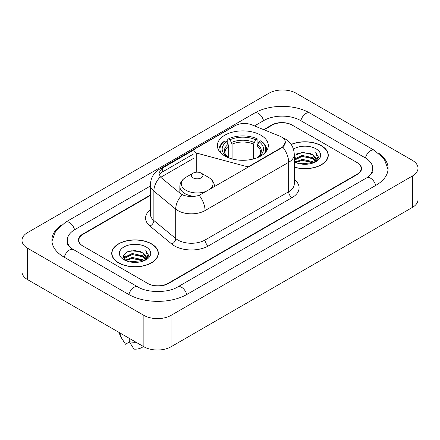 <?xml version="1.0" encoding="UTF-8"?>
<svg xmlns="http://www.w3.org/2000/svg" width="440" height="440" viewBox="0 0 440 440"><rect width="100%" height="100%" fill="white"/><g stroke="black" fill="none" stroke-linecap="round" stroke-linejoin="round"><path stroke-width="0.66" d="M250.399 165.946L250.399 165.561A4.807 2.778 180 0 1 244.97 166.111L196.757 153.131A4.807 2.778 180 0 1 195.388 152.581A4.807 2.778 180 0 1 193.98 150.618A4.807 2.778 180 0 1 195.388 148.654L235.18 125.681A12.98 7.491 0 0 1 251.796 124.845L279.785 136.158A12.98 7.491 0 0 1 281.518 136.994A12.98 7.491 0 0 1 285.318 142.296L282.777 147.065L281.518 147.978L199.166 195.338C194.024 196.889 188.881 196.889 183.733 195.338L180.818 193.864L161.222 177.705L160.353 176.82L158.879 173.08L161.838 168.427L194.255 149.694M260.854 135.19A25.476 14.707 0 0 0 233.09 132A25.476 14.707 0 0 0 217.365 145.59A25.476 14.707 0 0 0 224.823 155.991A25.476 14.707 0 0 0 252.588 159.181A25.476 14.707 0 0 0 268.312 145.59A25.476 14.707 0 0 0 260.854 135.19M250.399 165.561L281.518 147.593A12.98 7.491 0 0 0 285.318 142.296M150.387 195.437L83.028 234.322A14.421 8.327 0 0 0 78.809 240.213A14.421 8.327 0 0 0 83.028 246.098L147.609 283.382A14.421 8.327 0 0 0 167.998 283.382L356.972 174.279A14.421 8.327 0 0 0 361.191 168.394A14.421 8.327 0 0 0 356.972 162.509L292.391 125.224A14.421 8.327 0 0 0 272.003 125.224L264.066 129.805M367.934 177.073A25.954 14.988 0 0 0 372.73 168.394A25.954 14.988 0 0 0 365.129 157.795L300.548 120.516A25.954 14.988 0 0 0 263.846 120.516L254.474 125.922M150.387 186.016L74.871 229.614A25.954 14.988 0 0 0 67.271 240.213A25.954 14.988 0 0 0 72.067 248.886M143.869 315.365A19.228 11.099 0 0 0 171.055 315.365L412.368 176.044A19.228 11.099 0 0 0 418 168.196A19.228 11.099 0 0 0 412.368 160.347L296.131 93.236A19.228 11.099 0 0 0 268.945 93.236L27.632 232.556A19.228 11.099 0 0 0 22 240.405A19.228 11.099 0 0 0 27.632 248.254L143.869 315.365L143.869 346.764A19.228 11.099 0 0 0 171.055 346.764L412.368 207.444A19.228 11.099 0 0 0 418 199.595L418 168.196M22 240.405L22 271.805A19.228 11.099 0 0 0 27.632 279.653L143.869 346.764M61.452 224.95A41.338 23.865 0 0 0 51.892 240.213A41.338 23.865 0 0 0 63.998 257.087L128.574 294.371A41.338 23.865 0 0 0 187.033 294.371L376.002 185.268A41.338 23.865 0 0 0 388.108 168.394A41.338 23.865 0 0 0 378.549 153.131M294.289 167.206A23.315 13.459 0 0 0 328.279 155.243A23.315 13.459 0 0 0 321.453 145.728A23.315 13.459 0 0 0 291.148 144.408M151.514 243.843A23.315 13.459 0 0 0 126.11 240.922A23.315 13.459 0 0 0 111.722 253.358A23.315 13.459 0 0 0 118.547 262.873A23.315 13.459 0 0 0 143.952 265.793A23.315 13.459 0 0 0 158.345 253.358A23.315 13.459 0 0 0 151.514 243.843M111.958 254.568A23.315 13.459 0 0 0 111.881 254.931M159.274 175.01L161.838 172.298L193.98 153.736M150.387 195.041L82.693 234.13A14.421 8.327 0 0 0 78.469 240.014A14.421 8.327 0 0 0 82.693 245.9L147.945 283.575A14.421 8.327 0 0 0 168.339 283.575L357.308 174.477A14.421 8.327 0 0 0 361.532 168.591A14.421 8.327 0 0 0 357.308 162.701L292.055 125.026A14.421 8.327 0 0 0 271.662 125.026L263.67 129.641M158.186 254.931A23.315 13.459 0 0 0 158.103 254.568M328.119 156.816A23.315 13.459 0 0 0 328.042 156.459M299.502 163.724L302.159 163.251L309.221 163.955M302.61 164.191L306.07 164.274M295.081 162.228L302.159 159.324L312.653 161.601L313.979 162.646M295.757 162.564L302.159 160.303L313.181 162.954M294.289 159.615L294.476 159.181L302.159 155.403L312.653 157.68L315.458 160.804M294.289 160.595L294.476 160.166L302.159 156.382L312.653 158.659L315.205 161.271M315.612 161.216L315.733 161.678M314.039 162.624A10.868 6.276 0 0 0 315.832 159.17A10.868 6.276 0 0 0 312.653 154.737L315.827 159.406M315.513 161.332L318.329 158.015L318.434 157.047L315.744 152.378L317.317 157.597L314.209 162.553M294.289 167.052A23.073 13.321 0 0 0 328.042 155.243A23.073 13.321 0 0 0 321.283 145.827A23.073 13.321 0 0 0 291.242 144.54M294.289 161.865A15.67 9.048 0 0 0 316.052 161.645A15.67 9.048 0 0 0 316.052 148.847A15.67 9.048 0 0 0 293.452 149.105M312.653 154.737L302.797 152.356L294.289 155.513M315.744 152.378L318.434 157.234M296.45 153.951L301.483 152.724L310.343 153.527M317.257 157.933L317.928 159.082M294.289 159.011L294.756 158.714M298.238 157.267L301.483 156.646L310.019 157.355M298.238 161.189L301.483 160.573L310.019 161.282M317.323 157.537L318.032 158.851M294.289 158.521L295.669 157.729M294.888 162.069L295.669 161.656M129.569 261.839L132.22 261.36L139.282 262.064M132.671 262.301L136.136 262.383M125.147 260.337L132.22 257.439L142.714 259.716L144.045 260.761M125.818 260.678L132.22 258.418L143.242 261.063M124.267 259.529L124.537 257.296L132.22 253.512L142.714 255.789L145.524 258.918M124.207 259.248L124.537 258.274L132.22 254.496L142.714 256.773L145.272 259.38M145.673 259.331L145.799 259.793M144.1 260.739A10.868 6.276 0 0 0 145.899 257.285A10.868 6.276 0 0 0 142.714 252.846L145.888 257.521M145.574 259.44L148.396 256.13L148.5 255.156L145.805 250.492L147.378 255.712L144.276 260.667M118.718 262.779A23.073 13.321 0 0 0 143.858 265.666A23.073 13.321 0 0 0 158.103 253.358A23.073 13.321 0 0 0 151.344 243.941A23.073 13.321 0 0 0 126.203 241.054A23.073 13.321 0 0 0 111.958 253.358A23.073 13.321 0 0 0 118.718 262.779M146.113 246.961A15.67 9.048 0 0 0 123.948 246.961A15.67 9.048 0 0 0 123.948 259.754A15.67 9.048 0 0 0 146.113 259.754A15.67 9.048 0 0 0 146.113 246.961M142.714 252.846L134.97 250.47L126.951 251.851L123.079 255.959L125.279 260.442M119.653 332.777L119.653 333.421A15.383 8.883 0 0 0 120.494 336.32A15.383 8.883 0 0 0 120.769 336.749L125.477 344.234L129.437 341.946M120.769 336.749L120.769 333.427M129.267 338.333L129.267 341.655L133.975 349.14A9.614 5.55 0 0 0 143.314 346.44M129.267 341.655A15.383 8.883 0 0 0 136.103 342.276M145.805 250.492L148.495 255.349M126.511 252.065L131.543 250.833L140.404 251.642M147.323 256.041L147.989 257.197M123.277 257.972L124.823 256.822M128.299 255.376L131.543 254.76L140.079 255.47M128.299 259.303L131.543 258.682L140.079 259.391M147.389 255.646L148.099 256.966M123.151 257.598L125.73 255.844M124.949 260.183L125.73 259.771M228.679 157.817L228.679 146.08L226.622 141.724A20.669 11.935 0 0 0 226.622 156.524L226.237 156.745M227.766 143.693L227.766 139.244L228.448 138.853A22.88 13.211 0 0 1 257.23 138.853L255.657 139.761A20.669 11.935 0 0 0 230.021 139.761L232.078 144.117L232.078 158.923M253.6 158.923L253.6 144.117L255.657 139.761M221.122 153.28A22.88 13.211 0 0 1 225.049 140.816L224.367 141.207A23.843 13.767 0 0 0 218.999 149.908A23.843 13.767 0 0 0 219.054 150.86M257.23 138.853L257.912 139.244L257.912 143.693M225.049 140.816L226.622 141.724M230.021 139.761L228.448 138.853M226.622 156.524L228.514 157.751M266.624 150.86A23.843 13.767 0 0 0 266.679 149.908A23.843 13.767 0 0 0 261.311 141.207L260.629 140.816A22.88 13.211 0 0 1 264.555 153.28M259.44 156.745L259.055 156.524A20.669 11.935 0 0 0 259.055 141.724L260.629 140.816M257.169 157.751L259.055 156.524M259.055 141.724L256.999 146.08L256.999 157.817M214.462 186.538L214.462 186.692A17.303 9.988 0 0 0 214.462 186.538C214.335 182.688 212.316 179.603 208.401 177.276L201.24 173.14A5.77 3.328 0 0 0 193.083 173.14A5.77 3.328 0 0 0 193.083 177.848A5.77 3.328 0 0 0 201.24 177.848A5.77 3.328 0 0 0 201.24 173.14L208.401 177.276A15.895 9.18 0 0 1 209.446 189.585M281.518 147.593L281.518 147.978M244.97 169.081L244.97 166.111M196.757 172.172L196.757 153.131M186.742 294.536A7.689 4.439 -120 0 0 177.749 286.924C168.295 293.04 147.312 293.04 137.858 286.924L71.011 248.138C69.075 246.532 67.931 245.185 67.59 244.096L67.271 242.566M128.865 294.536A7.689 4.439 -60 0 1 137.858 286.924M64.29 257.252A7.689 4.439 -60 0 1 73.282 249.64M51.931 241.296L55.759 230.835L65.593 222.173A7.689 4.439 60 0 1 74.586 229.785M65.593 222.173L254.562 113.069A7.689 4.439 60 0 1 263.555 120.681M254.562 113.069C269.561 104.148 294.833 104.148 309.832 113.069A7.689 4.439 120 0 0 300.839 120.681M309.832 113.069L374.407 150.354A7.689 4.439 120 0 0 365.415 157.965M375.711 185.433A7.689 4.439 -120 0 0 366.718 177.821L177.749 286.924M171.055 346.764L171.055 315.365M27.632 279.653L27.632 248.254M412.368 207.444L412.368 176.044M294.289 179.493A24.035 13.877 180 0 1 292.055 197.632L208.445 245.9A4.807 2.778 60 0 1 205.046 240.014L288.657 191.741A19.228 11.099 0 0 0 294.289 183.893L294.289 154.462A19.228 11.099 180 0 1 288.657 162.311A16.825 9.713 -120 0 0 282.777 147.065M208.445 245.9A24.035 13.877 180 0 1 174.455 245.9A24.035 13.877 180 0 1 171.765 244.046L149.93 226.045A24.035 13.877 180 0 1 150.387 209.759M177.854 240.014A19.228 11.099 0 0 0 205.046 240.014L205.046 210.579A19.228 11.099 180 0 1 177.854 210.579A19.228 11.099 180 0 1 175.703 209.099L153.868 191.092A19.228 11.099 180 0 1 150.387 184.729L150.387 214.159A19.228 11.099 0 0 0 153.868 220.528L175.703 238.535A19.228 11.099 0 0 0 177.854 240.014M294.289 154.462C293.959 147.548 290.923 142.362 285.17 138.908L282.744 137.726A16.825 7.876 112 0 0 282.519 137.643M199.166 195.338A16.825 9.713 60 0 1 205.046 210.579L288.657 162.311L288.657 191.741A4.807 2.778 60 0 0 292.055 197.632M161.838 168.427A16.825 9.713 -120 0 0 159.506 169.174C153.753 172.629 150.716 177.815 150.387 184.729M159.506 169.174L233.767 126.302A16.825 9.713 60 0 1 235.037 125.763M160.353 176.82A16.825 11.253 129.5 0 0 153.868 191.092L153.868 220.528A4.807 3.218 -50.5 0 1 149.93 226.045M182.254 194.755A16.825 11.253 129.5 0 0 175.703 209.099L175.703 238.535A4.807 3.218 -50.5 0 1 171.765 244.046M160.76 177.281L193.98 158.103M159.869 174.009A12.98 7.491 -120 0 0 159.308 175.098M162.679 167.926L162.679 171.809M228.679 146.08A17.782 10.269 0 0 0 225.055 152.29C224.571 153.197 225.638 154.924 228.267 157.465M253.6 144.117A17.782 10.269 0 0 0 232.078 144.117M228.179 144.403A18.486 10.676 0 0 0 228.179 157.405M254.1 142.439A18.486 10.676 0 0 0 231.578 142.439M257.499 157.405A18.486 10.676 0 0 0 257.499 144.403M257.416 157.465C260.04 154.93 261.107 153.203 260.623 152.29A17.782 10.269 0 0 0 256.999 146.08M179.856 193.066L179.856 186.538C179.982 182.688 182.006 179.603 185.922 177.276A15.895 9.18 0 0 0 185.922 190.256A15.895 9.18 0 0 0 207.246 190.861M179.856 186.538A17.303 9.988 0 0 0 184.927 193.606A17.303 9.988 0 0 0 194.145 196.378M193.98 172.716L193.98 150.618M388.069 169.477L384.241 159.016L374.407 150.354M372.73 170.748C373.802 171.529 371.795 173.882 366.718 177.821M233.767 126.302L236.847 124.867M328.042 157.173L328.042 155.243M124.168 259.413L124.168 258.759M158.103 255.288L158.103 253.358M122.056 338.927L120.494 336.32M111.958 255.288L111.958 253.358M218.999 150.772L218.999 149.908M266.679 150.772L266.679 149.908M193.083 173.14L185.922 177.276"/></g></svg>
